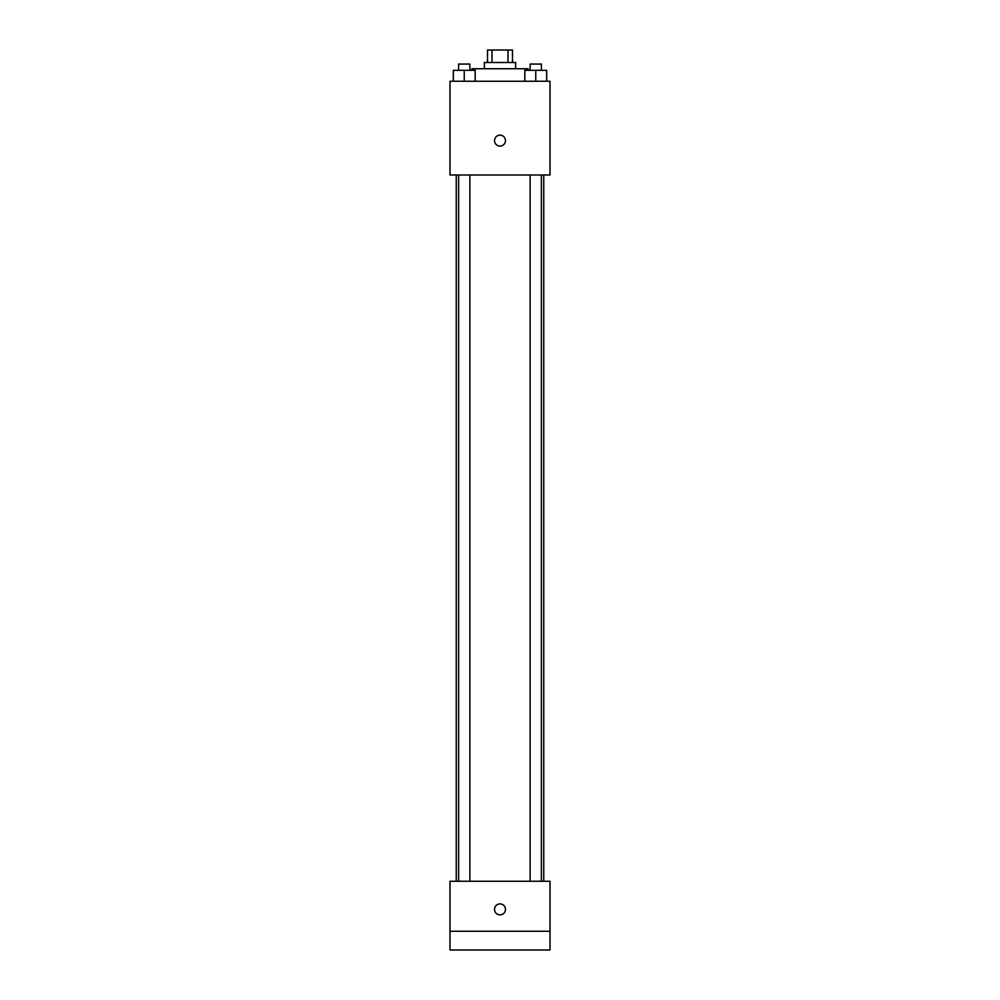 <?xml version="1.0" encoding="UTF-8"?>
<svg xmlns="http://www.w3.org/2000/svg" width="1000" height="1000" viewBox="0 0 1000 1000"><rect width="100%" height="100%" fill="white"/><g stroke="black" fill="none" stroke-linecap="round" stroke-linejoin="round"><path stroke-width="1.5" d="M491.987 62.5L491.987 50L487.5 50L487.5 62.5M491.987 50L512.5 50L512.5 62.5M508.013 62.5L508.013 50M484.375 68.75L484.375 62.5L515.625 62.5L515.625 68.75M528.125 70.312L528.125 68.75L471.875 68.75L471.875 70.312M450 81.25L550 81.25L550 175L450 175L450 81.25M500 146.088A5.475 5.475 0 0 1 495.262 137.887A5.475 5.475 0 0 1 504.738 137.887A5.475 5.475 0 0 1 500 146.088M450 881.25L550 881.25L550 950L450 950L450 881.25M500 914.85A5.475 5.475 0 0 1 495.262 906.637A5.475 5.475 0 0 1 504.738 906.637A5.475 5.475 0 0 1 500 914.85M450 931.25L550 931.25M524.812 81.25L524.812 70.312L546.688 70.312L546.688 81.25L546.688 70.312M535.75 81.25L535.75 70.312M541.375 70.312L541.375 64.062L530.125 64.062L530.125 70.312M453.312 81.25L453.312 70.312L475.188 70.312L475.188 81.25L475.188 70.312M464.25 81.25L464.25 70.312M469.875 70.312L469.875 64.062L458.625 64.062L458.625 70.312M543.75 881.25L543.75 175M456.25 881.25L456.25 175M530.125 175L530.125 881.25M541.375 175L541.375 881.25M469.875 881.25L469.875 175M458.625 881.25L458.625 175"/></g></svg>
